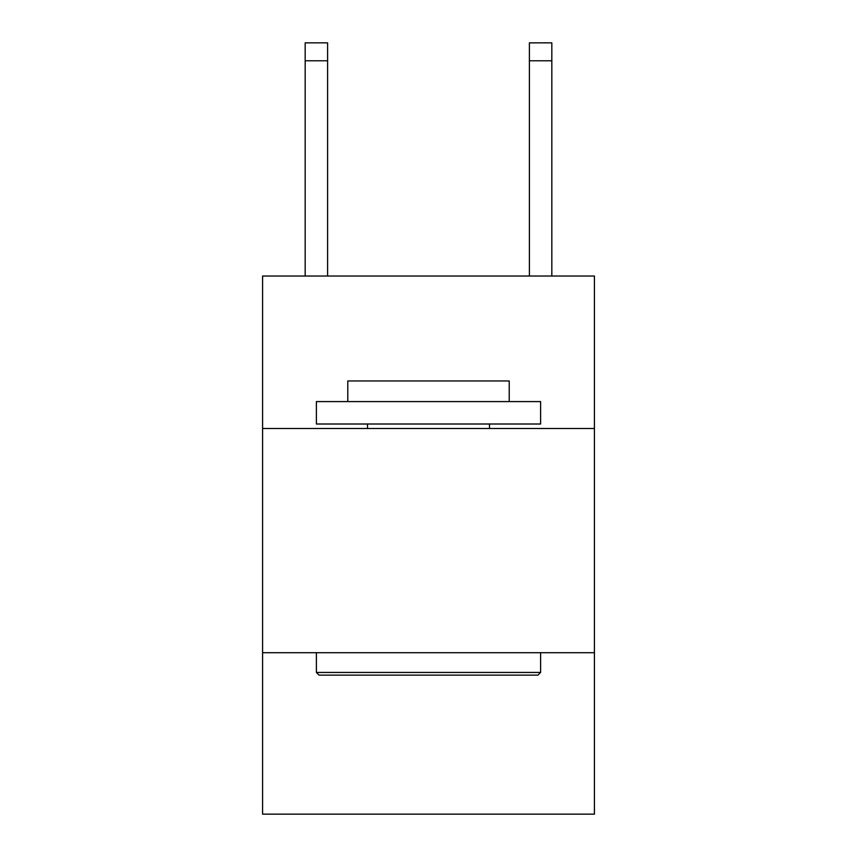 <?xml version="1.0" encoding="UTF-8"?>
<svg xmlns="http://www.w3.org/2000/svg" width="857" height="857" viewBox="0 0 857 857"><rect width="100%" height="100%" fill="white"/><g stroke="black" fill="none" stroke-linecap="round" stroke-linejoin="round"><path stroke-width="1.29" d="M594.415 428.5L594.415 276.029L262.585 276.029L262.585 428.5L594.415 428.5L594.415 814.15L262.585 814.15L262.585 428.5M594.415 652.713L262.585 652.713M319.083 675.134L316.394 672.445L540.606 672.445L537.917 675.134L319.083 675.134M540.606 401.59L540.606 424.011L316.394 424.011L316.394 401.59L540.606 401.59M347.781 401.59L347.781 380.969L509.219 380.969L509.219 401.59M540.606 652.713L540.606 672.445M316.394 652.713L316.394 672.445M489.486 424.011L489.486 428.5M367.514 424.011L367.514 428.5M327.599 276.029L327.599 60.783L305.178 60.783L305.178 42.85L327.599 42.85L327.599 60.783M305.178 276.029L305.178 60.783M551.822 276.029L551.822 42.85L529.401 42.85L529.401 276.029M529.401 60.783L551.822 60.783"/></g></svg>
